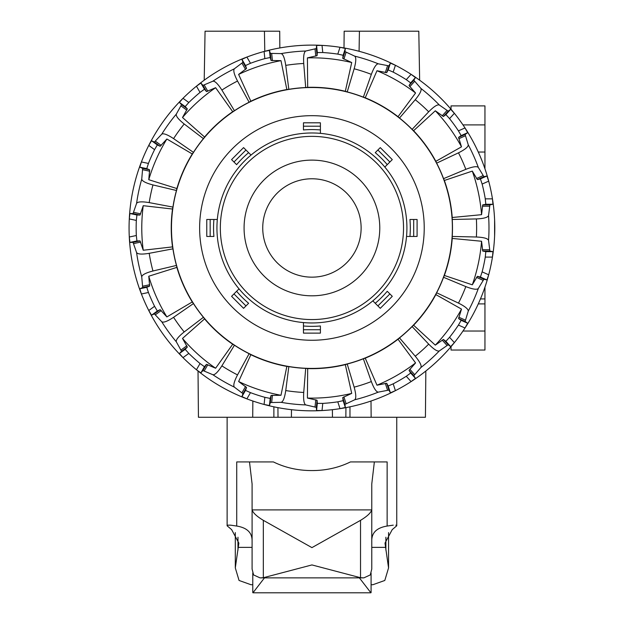 <?xml version="1.0" encoding="UTF-8"?>
<svg xmlns="http://www.w3.org/2000/svg" width="624" height="624" viewBox="0 0 624 624"><rect width="100%" height="100%" fill="white"/><g stroke="black" fill="none" stroke-linecap="round" stroke-linejoin="round"><path stroke-width="0.94" d="M345.938 407.636L345.852 417.269L332.452 417.269L332.389 409.679M425.833 371.015L425.428 417.269L252.712 417.269L252.853 401.021M291.47 409.679L291.408 417.269L278.008 417.269L277.922 407.636M172.934 207.09L172.52 209.04A140.689 140.689 0 0 0 172.52 246.893L172.934 248.843A140.556 140.556 0 0 0 176.459 265.434L176.873 267.384A140.689 140.689 0 0 0 192.27 301.961L193.44 303.576A140.556 140.556 0 0 0 203.408 317.296L204.578 318.903L182.504 338.426L187.325 347.077L185.18 349.346L188.815 353.418A175.773 175.773 0 0 0 200.039 363.527L204.469 366.709L200.897 372.895L196.443 369.743A182.855 182.855 0 0 0 465.005 327.998L467.672 323.248L465.106 321.469L468.25 311.126C468.328 309.091 465.075 306.415 458.484 303.108L436.652 292.781A140.556 140.556 0 0 0 443.555 277.282L444.358 275.465A140.689 140.689 0 0 0 452.228 238.438L452.228 236.449A140.556 140.556 0 0 0 452.228 219.484L476.377 218.93C483.74 218.595 487.804 217.472 488.553 215.576L489.895 204.851L492.96 204.274L492.453 198.845A182.855 182.855 0 0 1 494.606 219.827L494.606 236.106A182.855 182.855 0 0 1 492.453 257.088A182.855 182.855 0 0 0 395.413 65.278L390.406 63.118L388.908 65.855L378.3 63.812C376.256 63.944 373.94 67.462 371.342 74.365L363.355 97.157A140.556 140.556 0 0 0 347.217 91.915L345.322 91.299L351.718 62.533L342.732 58.367L343.13 55.271L337.795 54.109A175.773 175.773 0 0 0 322.772 52.533L317.32 52.556L317.07 55.669L307.414 57.876L307.679 87.344L305.698 87.547A140.556 140.556 0 0 0 288.826 89.318L286.853 89.528A140.689 140.689 0 0 0 250.848 101.228L249.124 102.219A140.556 140.556 0 0 0 234.437 110.705L232.713 111.704A140.689 140.689 0 0 0 204.578 137.03L203.408 138.637A140.556 140.556 0 0 0 193.44 152.365L192.27 153.972A140.689 140.689 0 0 0 176.873 188.549L176.459 190.499A140.556 140.556 0 0 0 172.934 207.09L149.198 202.613C141.921 201.412 137.717 201.669 136.586 203.369L133.045 213.58L129.925 213.509L129.293 218.923A182.855 182.855 0 0 0 198.026 371.015L198.432 417.269L252.712 417.269M344.011 47.947L344.159 31.2L418.798 31.2L419.648 80.207A182.855 182.855 0 0 1 451.027 109.27L451.027 105.901L484.949 105.901L484.949 168.792M310.042 45.123A182.855 182.855 0 0 0 279.848 47.947L279.7 31.2L205.062 31.2L204.212 80.207A182.855 182.855 0 0 0 183.004 98.296L179.4 102.391L181.545 104.66L176.319 114.122C175.812 116.103 178.441 119.395 184.205 123.997L203.408 138.637M264.436 31.2L264.787 51.293M359.424 31.2L359.073 51.293M273.874 417.269L273.889 406.825M349.986 417.269L349.97 406.825M478.28 303.896L484.949 303.896L484.949 350.033L451.027 350.033L451.027 346.671M484.949 287.141L484.949 303.896M478.28 152.038L484.949 152.038L478.28 152.038M452.228 219.484L452.228 217.495L481.564 214.679L482.75 204.851L485.815 204.274L485.269 198.845A175.773 175.773 0 0 0 482.134 184.064L488.693 181.147L486.946 175.984L483.912 176.701L478.327 167.45C476.869 166.023 472.703 166.647 465.832 169.338L443.555 178.651A140.556 140.556 0 0 0 436.652 163.153L435.841 161.335L461.495 146.835L458.578 137.374L461.144 135.595L458.437 130.861A175.773 175.773 0 0 0 449.561 118.638L454.366 113.303L450.676 109.286L448.188 111.181L439.327 105.004C437.408 104.286 433.859 106.556 428.68 111.805L412.113 129.379A140.556 140.556 0 0 0 399.508 118.03L398.026 116.696L415.568 93.015L409.048 85.558L410.67 82.891L406.279 79.661A175.773 175.773 0 0 0 393.19 72.111L395.413 65.278A182.855 182.855 0 0 0 246.893 57.065L241.933 59.342L242.97 62.283L234.351 68.804C233.08 70.411 234.14 74.482 237.533 81.034L249.124 102.219M204.578 318.903A140.689 140.689 0 0 0 232.713 344.237L234.437 345.228A140.556 140.556 0 0 0 249.124 353.714L250.848 354.705A140.689 140.689 0 0 0 286.853 366.405L288.826 366.616A140.556 140.556 0 0 0 305.698 368.386L307.679 368.597L307.414 398.057L317.07 400.265L317.32 403.377L322.772 403.4A175.773 175.773 0 0 0 337.795 401.825L340.018 408.658L345.337 407.464L344.939 404.368L354.721 399.781C356.296 398.479 356.109 394.267 354.151 387.153L347.217 364.026A140.556 140.556 0 0 0 363.355 358.784L365.243 358.16L376.982 385.195L386.701 383.276L388.198 386.014L393.19 383.822A175.773 175.773 0 0 0 406.279 376.272L411.083 381.607L415.451 378.355L413.829 375.687L420.904 367.52C421.816 365.687 419.929 361.92 415.249 356.218L399.508 337.904A140.556 140.556 0 0 0 412.113 326.555L413.595 325.221L435.31 345.142L443.407 339.44L445.887 341.328L449.561 337.295A175.773 175.773 0 0 0 458.437 325.081L465.005 327.998A182.855 182.855 0 0 0 492.453 257.088L492.96 251.659L489.895 251.082L488.553 240.357C487.804 238.462 483.74 237.338 476.377 237.003L452.228 236.449M351.718 62.533A170.157 170.157 0 0 0 307.414 57.876M345.322 91.299A140.689 140.689 0 0 0 307.679 87.344M307.414 398.057A170.157 170.157 0 0 0 351.718 393.401L345.322 364.634L347.217 364.026M307.679 368.597A140.689 140.689 0 0 0 345.322 364.634M311.93 87.516A140.455 140.455 0 0 0 171.475 227.971A140.455 140.455 0 0 0 311.93 368.417A140.455 140.455 0 0 0 452.384 227.971A140.455 140.455 0 0 0 311.93 87.516M436.652 163.153L458.484 152.825C465.075 149.518 468.328 146.843 468.25 144.807L465.106 134.464L467.672 132.686L465.005 127.936L458.437 130.861M311.93 340.259A112.297 112.297 0 0 1 199.633 227.971A112.297 112.297 0 0 1 311.93 115.674A112.297 112.297 0 0 1 424.226 227.971A112.297 112.297 0 0 1 311.93 340.259M443.555 277.282L465.832 286.595C472.703 289.286 476.869 289.918 478.327 288.483L483.912 279.232L486.946 279.95L488.693 274.786L482.134 271.869A175.773 175.773 0 0 0 485.269 257.088L485.815 251.659L482.75 251.082L481.564 241.254L452.228 238.438M412.113 326.555L428.68 344.128C433.859 349.378 437.408 351.647 439.327 350.938L448.188 344.752L450.676 346.648L454.366 342.638L449.561 337.295M399.508 118.03L415.249 99.715C419.929 94.013 421.816 90.246 420.904 88.413L413.829 80.246L415.451 77.579L411.083 74.326L406.279 79.661M363.355 358.784L371.342 381.568C373.94 388.471 376.256 391.989 378.3 392.122L388.908 390.078L390.406 392.816L395.413 390.655L393.19 383.822M347.217 91.915L354.151 68.78C356.109 61.667 356.296 57.455 354.721 56.152L344.939 51.566L345.337 48.477L340.018 47.276L337.795 54.109M250.848 354.705L238.618 381.514L246.542 387.457L245.513 390.406L250.481 392.644A175.773 175.773 0 0 0 264.849 397.316L264.092 404.461L269.443 405.53L270.332 402.542L281.143 402.332C283.109 401.778 284.645 397.862 285.753 390.569L288.826 366.616M305.698 368.386L303.724 392.457C303.295 399.82 303.982 403.978 305.791 404.921L316.321 407.371L316.571 410.483L322.023 410.545L322.772 403.4M288.826 89.318L285.753 65.372C284.645 58.079 283.109 54.155 281.143 53.602L270.332 53.391L269.443 50.404L264.092 51.48L264.849 58.617A175.773 175.773 0 0 0 250.481 63.289L245.513 65.536L246.542 68.476L238.618 74.42L250.848 101.228M322.772 52.533L322.023 45.388L316.571 45.451L316.321 48.563L305.791 51.012C303.982 51.964 303.295 56.113 303.724 63.476L305.698 87.547M200.897 372.895L202.925 370.531L212.885 374.735C214.906 375.032 217.909 372.076 221.887 365.859L234.437 345.228M249.124 353.714L237.533 374.899C234.14 381.451 233.08 385.523 234.351 387.13L242.97 393.65L241.933 396.591L246.893 398.869L250.481 392.644M234.437 110.705L221.887 90.074C217.909 83.858 214.906 80.902 212.885 81.198L202.925 85.402L200.897 83.039L196.443 86.19A182.855 182.855 0 0 1 246.893 57.065L250.481 63.289M176.873 267.384L148.762 276.229L149.651 286.096L146.773 287.297L148.434 292.492A175.773 175.773 0 0 0 154.573 306.29L148.762 310.518L151.546 315.206L154.362 313.872L161.749 321.758C163.48 322.85 167.419 321.376 173.581 317.312L193.44 303.576M203.408 317.296L184.205 331.937C178.441 336.539 175.812 339.83 176.319 341.812L181.545 351.273L179.4 353.543L183.004 357.638L188.815 353.418M193.44 152.365L173.581 138.622C167.419 134.566 163.48 133.084 161.749 134.176L154.362 142.069L151.546 140.728L148.762 145.415A182.855 182.855 0 0 0 141.406 161.944L139.784 167.154L142.662 168.355L141.742 179.119C142.085 181.139 145.821 183.074 152.958 184.938L176.459 190.499M172.52 209.04L143.239 205.694L140.041 215.062L136.921 214.991L136.321 220.412A175.773 175.773 0 0 0 136.321 235.521L129.293 237.011L129.925 242.432L133.045 242.354L136.586 252.564C137.717 254.272 141.921 254.522 149.198 253.321L172.934 248.843M176.459 265.434L152.958 270.995C145.821 272.86 142.085 274.794 141.742 276.814L142.662 287.578L139.784 288.787L141.406 293.99L148.434 292.492M232.713 111.704L215.608 87.703L206.497 91.595L204.469 89.224L200.039 92.407A175.773 175.773 0 0 0 188.815 102.515L183.004 98.296A182.855 182.855 0 0 0 148.762 145.415L154.573 149.643A175.773 175.773 0 0 0 148.434 163.441L146.773 168.636L149.651 169.837L148.762 179.704L176.873 188.549M148.434 163.441L141.406 161.944A182.855 182.855 0 0 0 129.293 218.923L136.321 220.412M136.321 235.521L136.921 240.942L140.041 240.872L143.239 250.24L172.52 246.893M154.573 306.29L157.326 311.002L160.15 309.668L166.881 316.93L192.27 301.961M188.815 102.515L185.18 106.595L187.325 108.857L182.504 117.515L204.578 137.03M204.469 366.709L206.497 364.338L215.608 368.23L232.713 344.237M264.849 397.316L270.192 398.424L271.081 395.429L280.987 395.281L286.853 366.405M337.795 401.825L343.13 400.663L342.732 397.566L351.718 393.401M393.19 72.111L388.198 69.919L386.701 72.657L376.982 70.738L365.243 97.773L363.355 97.157M406.279 376.272L410.67 373.043L409.048 370.375L415.568 362.918L398.026 339.238L399.508 337.904M449.561 118.638L445.887 114.605L443.407 116.493L435.31 110.791L413.595 130.712L412.113 129.379M458.437 325.081L461.144 320.338L458.578 318.568L461.495 309.098L435.841 294.598L436.652 292.781M444.358 275.465L472.306 284.825L477.383 276.323L480.418 277.048L482.134 271.869M365.243 358.16A140.689 140.689 0 0 0 398.026 339.238M413.595 325.221A140.689 140.689 0 0 0 435.841 294.598M452.228 217.495A140.689 140.689 0 0 0 444.358 180.469L443.555 178.651M435.841 161.335A140.689 140.689 0 0 0 413.595 130.712M398.026 116.696A140.689 140.689 0 0 0 365.243 97.773M472.306 284.825A170.157 170.157 0 0 0 481.564 241.254M435.31 345.142A170.157 170.157 0 0 0 461.495 309.098M376.982 385.195A170.157 170.157 0 0 0 415.568 362.918M238.618 381.514A170.157 170.157 0 0 0 280.987 395.281M182.504 338.426A170.157 170.157 0 0 0 215.608 368.23M148.762 276.229A170.157 170.157 0 0 0 166.881 316.93M143.239 205.694A170.157 170.157 0 0 0 143.239 250.24M192.27 153.972L166.881 139.004L160.15 146.266L157.326 144.932L154.573 149.643M166.881 139.004A170.157 170.157 0 0 0 148.762 179.704M215.608 87.703A170.157 170.157 0 0 0 182.504 117.515M286.853 89.528L280.987 60.653L271.081 60.505L270.192 57.517L264.849 58.617M280.987 60.653A170.157 170.157 0 0 0 238.618 74.42M415.568 93.015A170.157 170.157 0 0 0 376.982 70.738M461.495 146.835A170.157 170.157 0 0 0 435.31 110.791M482.134 184.064L480.418 178.893L477.383 179.611L472.306 171.109L444.358 180.469M481.564 214.679A170.157 170.157 0 0 0 472.306 171.109M311.93 178.776A49.195 49.195 0 0 0 262.735 227.971A49.195 49.195 0 0 0 311.93 277.157A49.195 49.195 0 0 0 361.124 227.971A49.195 49.195 0 0 0 311.93 178.776M311.93 160.118A67.852 67.852 0 0 0 244.078 227.971A67.852 67.852 0 0 0 311.93 295.815A67.852 67.852 0 0 0 379.782 227.971A67.852 67.852 0 0 0 311.93 160.118M232.276 295.628L231.574 296.33L243.571 308.326L248.617 303.272A98.381 98.381 0 0 1 236.621 291.275L232.276 295.628M303.451 332.132L303.451 333.122L320.408 333.122L320.408 325.985A98.381 98.381 0 0 1 303.451 325.985L303.451 332.132M379.587 307.624L380.289 308.326L392.285 296.33L387.239 291.275A98.381 98.381 0 0 1 375.242 303.272L379.587 307.624M416.099 236.449L417.089 236.449L417.089 219.484L409.945 219.484A98.381 98.381 0 0 1 409.945 236.449L416.099 236.449M391.583 160.306L392.285 159.604L380.289 147.607L375.242 152.662A98.381 98.381 0 0 1 387.239 164.658L391.583 160.306M320.408 123.802L320.408 122.811L303.451 122.811L303.451 129.948A98.381 98.381 0 0 1 320.408 129.948L320.408 123.802M244.273 148.317L243.571 147.607L231.574 159.604L236.621 164.658A98.381 98.381 0 0 1 248.617 152.662L244.273 148.317M207.761 219.484L206.77 219.484L206.77 236.449L213.915 236.449A98.381 98.381 0 0 1 213.915 219.484L207.761 219.484M406.544 236.449L409.945 236.449L406.544 236.449M311.93 132.974A94.988 94.988 0 0 0 216.941 227.971A94.988 94.988 0 0 0 311.93 322.959A94.988 94.988 0 0 0 406.918 227.971A94.988 94.988 0 0 0 311.93 132.974A94.988 94.988 0 0 0 216.941 227.971A94.988 94.988 0 0 0 311.93 322.959M217.316 219.484L213.915 219.484L217.316 219.484M251.027 155.072L248.617 152.662L251.027 155.072M320.408 133.357L320.408 129.948L320.408 133.357M384.829 167.06L387.239 164.658L384.829 167.06M372.832 300.862L375.242 303.272L372.832 300.862M303.451 322.577L303.451 325.985L303.451 322.577M239.031 288.873L236.621 291.275L239.031 288.873M252.088 540.922C252.197 532.709 247.073 527.748 236.722 526.048L236.722 461.924L249.499 461.924L252.088 483.943L252.088 509.473A22.292 6.856 -6.8 0 0 252.127 509.902C253.016 512.881 256.753 516.36 263.328 520.338L311.93 547.622L360.532 520.338C367.107 516.36 370.835 512.881 371.732 509.902A22.292 6.856 6.8 0 0 371.771 509.473L371.771 483.943L374.361 461.924L387.137 461.924L387.137 526.048C376.787 527.748 371.662 532.709 371.771 540.922M371.771 483.943L371.771 569.08L370.266 574.93L363.831 577.879L360.532 577.723L311.93 564.931L263.328 577.723L260.029 577.879L253.594 574.93L252.088 569.08L252.088 483.943M228.01 525.151L230.599 525.151L228.01 525.151L227.12 525.798L231.637 529.628L238.859 543.114L235.303 567.902L239.054 580.46L250.973 584.719L252.775 584.719M236.722 526.048L230.599 525.151M374.361 461.924L350.454 461.924C338.637 467.704 325.798 470.582 311.93 470.566C298.061 470.582 285.223 467.704 273.406 461.924L249.499 461.924M393.26 525.151L387.137 526.048M371.085 584.719L372.887 584.719L384.805 580.46L388.557 567.902L385 543.114L392.223 529.628L396.747 525.798L395.85 525.151M264.459 577.879L252.962 592.8L370.898 592.8L359.401 577.879M462.977 331.032L484.949 331.032M480.457 298.919L484.949 298.919M462.977 124.901L484.949 124.901M488.553 240.357A177.06 177.06 0 0 0 488.553 215.576M476.377 237.003A164.689 164.689 0 0 0 476.377 218.93M478.327 167.45A177.06 177.06 0 0 0 468.25 144.807M465.832 169.338A164.689 164.689 0 0 0 458.484 152.825M458.484 303.108A164.689 164.689 0 0 0 465.832 286.595M415.249 356.218A164.689 164.689 0 0 0 428.68 344.128M428.68 111.805A164.689 164.689 0 0 0 415.249 99.715M354.151 387.153A164.689 164.689 0 0 0 371.342 381.568M371.342 74.365A164.689 164.689 0 0 0 354.151 68.78M285.753 390.569A164.689 164.689 0 0 0 303.724 392.457M303.724 63.476A164.689 164.689 0 0 0 285.753 65.372M221.887 365.859A164.689 164.689 0 0 0 237.533 374.899M237.533 81.034A164.689 164.689 0 0 0 221.887 90.074M173.581 317.312A164.689 164.689 0 0 0 184.205 331.937M184.205 123.997A164.689 164.689 0 0 0 173.581 138.622M152.958 184.938A164.689 164.689 0 0 0 149.198 202.613M149.198 253.321A164.689 164.689 0 0 0 152.958 270.995M468.25 311.126A177.06 177.06 0 0 0 478.327 288.483M420.904 367.52A177.06 177.06 0 0 0 439.327 350.938M439.327 105.004A177.06 177.06 0 0 0 420.904 88.413M354.721 399.781A177.06 177.06 0 0 0 378.3 392.122M378.3 63.812A177.06 177.06 0 0 0 354.721 56.152M281.143 402.332A177.06 177.06 0 0 0 305.791 404.921M305.791 51.012A177.06 177.06 0 0 0 281.143 53.602M212.885 374.735A177.06 177.06 0 0 0 234.351 387.13M234.351 68.804A177.06 177.06 0 0 0 212.885 81.198M161.749 321.758A177.06 177.06 0 0 0 176.319 341.812M176.319 114.122A177.06 177.06 0 0 0 161.749 134.176M141.742 179.119A177.06 177.06 0 0 0 136.586 203.369M136.586 252.564A177.06 177.06 0 0 0 141.742 276.814M136.921 240.942L129.925 242.432M140.041 240.872L133.045 242.354M140.657 242.096L133.676 243.578M146.773 168.636L139.784 167.154M157.326 311.002L151.546 315.206M149.651 169.837L142.662 168.355M196.443 369.743L200.039 363.527M160.15 309.668L154.362 313.872M149.721 171.21L142.732 169.728M185.18 106.595L179.4 102.391M161.21 310.534L155.438 314.738M187.325 108.857L181.545 104.66M206.497 364.338L202.925 370.531M186.826 110.144L181.046 105.947M245.513 65.536L241.933 59.342M270.192 398.424L269.443 405.53M207.823 364.705L204.259 370.882M246.542 68.476L242.97 62.283M271.081 395.429L270.332 402.542M245.567 69.443L241.995 63.258M317.32 52.556L316.571 45.451M343.13 400.663L345.337 407.464M272.438 395.226L271.697 402.324M317.07 55.669L316.321 48.563M342.732 397.566L344.939 404.368M315.783 56.16L315.034 49.054M388.198 69.919L390.406 63.118M410.67 373.043L415.451 378.355M343.886 396.825L346.094 403.619M386.701 72.657L388.908 65.855M409.048 370.375L413.829 375.687M385.328 72.579L387.535 65.785M445.887 114.605L450.676 109.286M461.144 320.338L467.672 323.248M409.804 369.229L414.578 374.533M443.407 116.493L448.188 111.181M458.578 318.568L465.106 321.469M442.19 115.869L446.963 110.557M458.796 317.21L465.317 320.112M476.518 277.399L483.046 280.301M477.383 276.323L483.912 279.232M480.418 277.048L486.946 279.95M492.453 257.088L485.269 257.088M445.887 341.328L450.676 346.648M443.407 339.44L448.188 344.752M442.19 340.072L446.963 345.376M388.198 386.014L390.406 392.816M386.701 383.276L388.908 390.078M385.328 383.354L387.535 390.148M317.32 403.377L316.571 410.483M317.07 400.265L316.321 407.371M315.783 399.773L315.034 406.879M245.513 390.406L241.933 396.591M246.542 387.457L242.97 393.65M245.567 386.49L241.995 392.675M185.18 349.346L179.4 353.543M187.325 347.077L181.545 351.273M186.826 345.79L181.046 349.994M146.773 287.297L139.784 288.787M149.651 286.096L142.662 287.578M149.721 284.723L142.732 286.205M136.921 214.991L129.925 213.509M140.041 215.062L133.045 213.58M140.657 213.837L133.676 212.355M157.326 144.932L151.546 140.728M160.15 146.266L154.362 142.069M161.21 145.4L155.438 141.203M204.469 89.224L200.897 83.039M200.039 92.407L196.443 86.19M206.497 91.595L202.925 85.402M207.823 91.237L204.259 85.051M270.192 57.517L269.443 50.404M271.081 60.505L270.332 53.391M272.438 60.715L271.697 53.609M343.13 55.271L345.337 48.477M342.732 58.367L344.939 51.566M343.886 59.108L346.094 52.322M410.67 82.891L415.451 77.579M409.048 85.558L413.829 80.246M409.804 86.705L414.578 81.401M461.144 135.595L467.672 132.686M458.578 137.374L465.106 134.464M458.796 138.723L465.317 135.821M480.418 178.893L486.946 175.984M476.518 178.534L483.046 175.633M477.383 179.611L483.912 176.701M485.269 198.845L492.453 198.845M482.399 206.177L489.536 206.177M482.75 204.851L489.895 204.851M485.815 204.274L492.96 204.274M482.399 249.756L489.536 249.756M482.75 251.082L489.895 251.082M485.815 251.659L492.96 251.659M403.525 227.971A91.595 91.595 0 0 1 311.93 319.566A91.595 91.595 0 0 1 220.334 227.971A91.595 91.595 0 0 1 311.93 136.367A91.595 91.595 0 0 1 403.525 227.971M210.163 236.449L210.163 219.484M233.977 162.006L245.965 150.01M303.451 126.204L320.408 126.204M377.894 150.01L389.891 162.006M413.696 219.484L413.696 236.449M389.891 293.927L377.894 305.924M320.408 329.737L303.451 329.737M245.965 305.924L233.977 293.927M263.328 520.338L263.328 577.723M371.771 547.373L385.336 547.373M238.524 547.373L252.088 547.373M252.127 509.902L371.732 509.902M237.97 537.225L237.97 550.181M385.889 537.225L385.889 550.181M360.532 520.338L360.532 577.723M371.147 417.269L371.007 401.021M227.12 525.798L227.12 417.269M396.747 525.798L396.747 417.269M371.085 592.605L371.085 573.019M252.775 592.605L252.775 573.019M235.303 567.902L235.303 532.607M388.557 567.902L388.557 532.607M363.831 577.879L260.029 577.879"/></g></svg>
